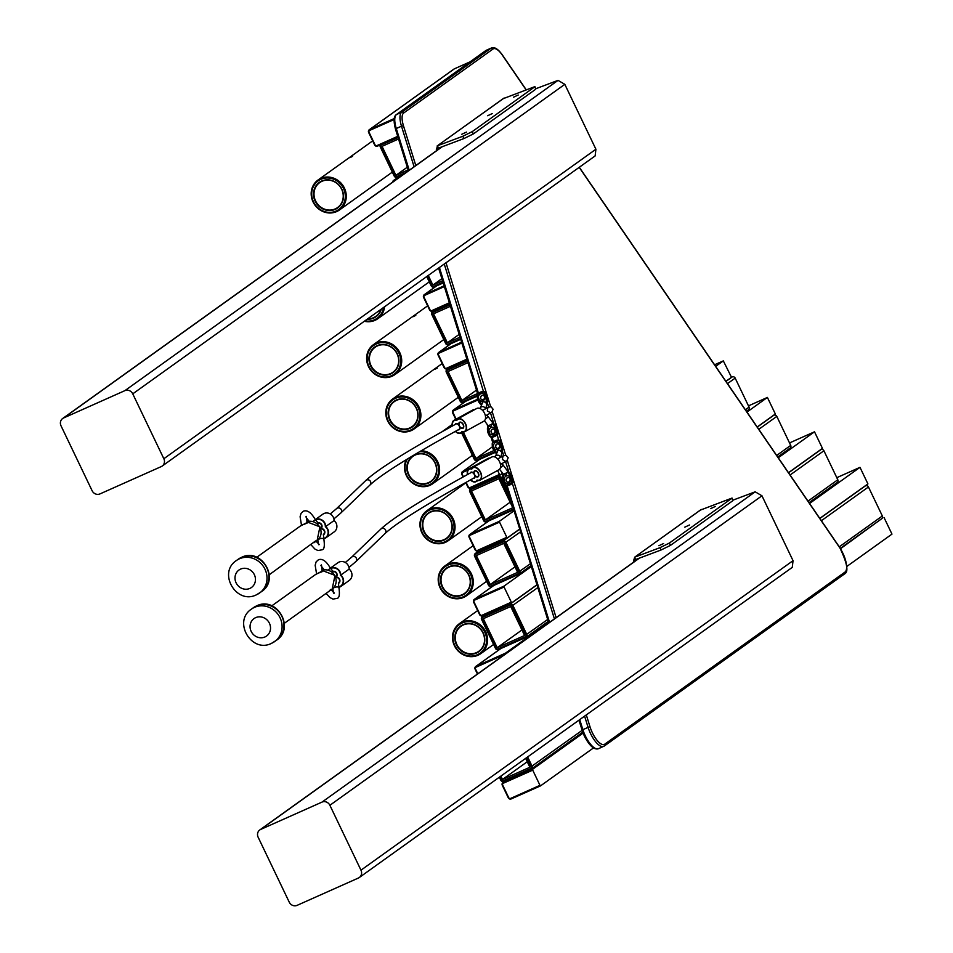 <?xml version="1.0" encoding="UTF-8"?>
<svg xmlns="http://www.w3.org/2000/svg" width="953" height="953" viewBox="0 0 953 953"><rect width="100%" height="100%" fill="white"/><g stroke="black" fill="none" stroke-linecap="round" stroke-linejoin="round"><path stroke-width="1.43" d="M532.608 769.285L532.715 770.143L503.363 783.223A1.537 1.429 -125.6 0 0 502.719 785.177L508.676 797.601A1.537 1.429 -125.6 0 0 510.641 798.4L539.982 785.332L540.554 785.856L511.201 798.924A2.299 2.132 54.4 0 1 508.259 797.732L502.302 785.308A2.299 2.132 54.4 0 1 503.267 782.365L532.608 769.285L583.069 733.131M840.522 548.714L882.061 518.432M540.554 785.856L593.445 747.962M846.824 566.463L891.972 534.109L884.039 517.539M539.982 785.332L532.715 770.143M809.562 503.458L859.987 467.339L836.805 477.667M819.783 518.384L867.921 483.91L859.987 467.339M477.441 674.033L475.13 669.22A2.299 2.132 54.4 0 1 476.095 666.278L505.435 653.198L548.547 622.321M778.267 457.762L814.505 431.804L789.525 442.931M788.488 472.688L822.451 448.363L814.505 431.804M505.435 653.198L505.519 653.925M505.007 654.294L476.19 667.136A1.537 1.429 -125.6 0 0 475.547 669.089L477.798 673.783M503.958 586.155L504.054 587.012L474.701 600.08A1.537 1.429 -125.6 0 0 474.058 602.046L480.014 614.471A1.537 1.429 -125.6 0 0 481.98 615.269L511.332 602.189L511.892 602.713L482.54 615.793A2.299 2.132 54.4 0 1 479.597 614.602L473.641 602.177A2.299 2.132 54.4 0 1 474.606 599.223L503.958 586.155L531.25 566.594M746.973 412.065L767.403 397.425L748.474 405.871M511.892 602.713L536.896 584.797M757.194 427.004L775.349 413.995L767.403 397.425M511.332 602.189L504.054 587.012M499.443 521.267L499.539 522.125L470.186 535.205A1.537 1.429 -125.6 0 0 469.555 537.17L475.499 549.595A1.537 1.429 -125.6 0 0 477.465 550.393L506.817 537.313L507.377 537.837L478.037 550.917A2.299 2.132 54.4 0 1 475.082 549.714L469.126 537.289A2.299 2.132 54.4 0 1 470.091 534.347L499.443 521.267L513.953 510.868M715.667 366.381L723.327 360.889L714.583 364.785M507.377 537.837L519.611 529.082M725.9 381.307L731.273 377.459L731.165 376.602L723.327 360.889M506.817 537.313L499.539 522.125M463.063 477L461.824 474.415A2.299 2.132 54.4 0 1 462.789 471.473L470.877 467.863M494.345 456.809L495.512 455.975M466.1 482.337L468.197 486.721A1.537 1.429 -125.6 0 0 470.163 487.519L499.503 474.439L500.075 474.963L470.722 488.043A2.299 2.132 54.4 0 1 467.78 486.84L465.719 482.54M500.075 474.963L502.314 473.355M499.503 474.439L497.609 470.484M467.816 470.127L462.884 472.331A1.537 1.429 -125.6 0 0 462.241 474.284L463.444 476.786M455.76 419.344L452.651 412.863A2.299 2.132 54.4 0 1 453.616 409.921L477.608 399.236M477.858 400.022L453.723 410.779A1.537 1.429 -125.6 0 0 453.08 412.744L456.142 419.129M467.089 359.853L447.04 368.787A2.299 2.132 54.4 0 1 444.086 367.584L438.142 355.159A2.299 2.132 54.4 0 1 439.095 352.217L461.597 342.187M461.848 342.973L439.202 353.075A1.537 1.429 -125.6 0 0 438.559 355.04L444.503 367.465A1.537 1.429 -125.6 0 0 446.481 368.263L466.875 359.174M449.59 303.471L432.519 311.071A2.299 2.132 54.4 0 1 429.565 309.868L423.62 297.443A2.299 2.132 54.4 0 1 424.585 294.501L444.098 285.805M444.348 286.591L424.681 295.359A1.537 1.429 -125.6 0 0 424.037 297.324L429.994 309.749A1.537 1.429 -125.6 0 0 431.959 310.547L449.375 302.78M392.707 182.083A2.299 2.132 54.4 0 1 393.911 180.248L397.496 178.652M394.173 181.034L394.006 181.106A1.537 1.429 -125.6 0 0 393.482 181.523M397.925 137.029L377.555 146.107A2.299 2.132 54.4 0 1 374.6 144.916L368.644 132.491A2.299 2.132 54.4 0 1 369.609 129.548L394.185 118.589M469.9 61.921L454.331 68.854A2.299 2.132 -125.6 0 0 453.676 69.319M394.077 119.542L369.716 130.394A1.537 1.429 -125.6 0 0 369.073 132.36L375.017 144.785A1.537 1.429 -125.6 0 0 376.983 145.583L397.723 136.35M881.382 518.909A2.299 2.132 -125.6 0 0 882.347 515.966L868.457 486.983A2.299 2.132 -125.6 0 0 865.515 485.78L864.979 486.018M499.706 776.945L501.195 780.03A1.537 1.429 -125.6 0 0 503.16 780.841L530.547 768.63A1.537 1.429 -125.6 0 0 531.19 766.665L526.818 757.528M500.885 776.099L502.493 779.459L529.892 767.248L525.639 758.374M527.64 756.944L532.072 766.212A2.299 2.132 54.4 0 1 531.107 769.154L503.72 781.365A2.299 2.132 54.4 0 1 500.778 780.162L499.36 777.195M502.493 779.459L527.247 761.733M836.841 482.706A2.299 2.132 -125.6 0 0 837.806 479.764L823.916 450.769A2.299 2.132 -125.6 0 0 820.962 449.578L820.426 449.816M789.739 448.339A2.299 2.132 -125.6 0 0 790.704 445.396L776.814 416.401A2.299 2.132 -125.6 0 0 773.86 415.198L773.324 415.437M525.258 636.878A1.537 1.429 -125.6 0 0 525.901 634.912L512.011 605.917A1.537 1.429 -125.6 0 0 510.034 605.119L482.647 617.318A1.537 1.429 -125.6 0 0 482.004 619.283L495.894 648.278A1.537 1.429 -125.6 0 0 497.871 649.076L525.258 636.878L525.818 637.39L498.431 649.601A2.299 2.132 54.4 0 1 495.477 648.397L481.587 619.414A2.299 2.132 54.4 0 1 482.552 616.46L509.938 604.262A2.299 2.132 54.4 0 1 512.893 605.453L526.783 634.448A2.299 2.132 54.4 0 1 525.818 637.39M510.701 606.501L483.314 618.7L497.204 647.695L524.591 635.496L510.701 606.501M497.204 647.695L521.946 629.969M748.105 410.052A2.299 2.132 -125.6 0 0 749.07 407.11L735.18 378.115A2.299 2.132 -125.6 0 0 732.226 376.911L731.261 377.352M518.301 573.742A1.537 1.429 -125.6 0 0 518.944 571.776L505.054 542.781A1.537 1.429 -125.6 0 0 503.077 541.983L475.69 554.193A1.537 1.429 -125.6 0 0 475.047 556.159L488.937 585.154A1.537 1.429 -125.6 0 0 490.914 585.952L518.301 573.742L518.861 574.266L491.474 586.476A2.299 2.132 54.4 0 1 488.52 585.273L474.63 556.278A2.299 2.132 54.4 0 1 475.595 553.336L502.981 541.125A2.299 2.132 54.4 0 1 505.936 542.328L519.826 571.323A2.299 2.132 54.4 0 1 518.861 574.266M503.744 543.365L476.357 555.575L490.247 584.57L517.634 572.36L503.744 543.365M490.247 584.57L514.989 566.844M510.451 499.575L500.194 478.156A1.537 1.429 -125.6 0 0 498.216 477.358L470.83 489.568A1.537 1.429 -125.6 0 0 470.186 491.522L484.076 520.517A1.537 1.429 -125.6 0 0 486.042 521.327L513.417 509.128M498.884 478.74L471.497 490.95L485.387 519.945L512.774 507.735L498.884 478.74M513.619 509.807L486.614 521.839A2.299 2.132 54.4 0 1 483.659 520.648L469.769 491.653A2.299 2.132 54.4 0 1 470.734 488.71L498.121 476.5A2.299 2.132 54.4 0 1 501.075 477.703L511.237 498.919M485.387 519.945L510.129 502.219M461.955 432.579L474.677 459.143A1.537 1.429 -125.6 0 0 476.643 459.942L494.762 451.877M463.277 432.043L475.988 458.56L493.868 450.59M495.238 452.425L477.215 460.466A2.299 2.132 54.4 0 1 474.26 459.263L461.574 432.781M475.988 458.56L492.439 446.778M467.494 361.175L447.374 370.145A1.537 1.429 -125.6 0 0 446.731 372.111L460.621 401.094A1.537 1.429 -125.6 0 0 462.586 401.904L477.131 395.424M467.959 362.652L448.041 371.527L461.931 400.522L477.548 393.553M477.131 396.186L463.158 402.416A2.299 2.132 54.4 0 1 460.204 401.225L446.314 372.23A2.299 2.132 54.4 0 1 447.279 369.287L467.256 360.389M461.931 400.522L476.476 390.099M449.995 304.793L432.853 312.429A1.537 1.429 -125.6 0 0 432.209 314.395L446.099 343.39A1.537 1.429 -125.6 0 0 448.077 344.188L460.502 338.649M450.459 306.27L433.52 313.811L447.41 342.806L460.049 337.171M460.716 339.328L448.637 344.712A2.299 2.132 54.4 0 1 445.682 343.509L431.792 314.514A2.299 2.132 54.4 0 1 432.757 311.571L449.756 304.007M447.41 342.806L459.179 334.372M427.099 276.31L431.578 285.674A1.537 1.429 -125.6 0 0 433.555 286.484L443.002 282.267M428.278 275.465L432.888 285.102L442.549 280.79M443.216 282.946L434.115 286.996A2.299 2.132 54.4 0 1 431.161 285.805L426.741 276.561M432.888 285.102L441.882 278.657M398.08 137.53L381.379 144.963A1.537 1.429 -125.6 0 0 380.735 146.929L394.625 175.924A1.537 1.429 -125.6 0 0 396.591 176.722L406.097 172.493M398.545 138.995L382.046 146.345L395.936 175.34L408.134 169.908M403.238 174.542L397.163 177.246A2.299 2.132 54.4 0 1 394.208 176.055L380.318 147.06A2.299 2.132 54.4 0 1 380.438 144.82M395.936 175.34L407.3 167.204M462.193 622.976A17.654 16.38 -125.6 0 0 454.807 645.538A17.654 16.38 -125.6 0 0 477.405 654.735A17.654 16.38 -125.6 0 0 484.803 632.173A17.654 16.38 -125.6 0 0 462.193 622.976M477.965 655.259A18.417 17.083 54.4 0 1 455.2 647.182A18.417 17.083 54.4 0 1 459.31 623.715A18.417 17.083 54.4 0 1 462.098 622.118A18.417 17.083 54.4 0 1 484.874 630.183A18.417 17.083 54.4 0 1 480.753 653.663A18.417 17.083 54.4 0 1 477.965 655.259M463.015 624.703A15.736 14.593 54.4 0 1 483.171 632.899A15.736 14.593 54.4 0 1 476.583 653.008A15.736 14.593 54.4 0 1 456.427 644.812A15.736 14.593 54.4 0 1 463.015 624.703M476.536 652.579A15.343 14.235 -125.6 0 0 478.859 651.244A15.343 14.235 -125.6 0 0 482.278 631.684A15.343 14.235 -125.6 0 0 463.301 624.965A15.343 14.235 -125.6 0 0 460.978 626.288A15.343 14.235 -125.6 0 0 457.547 645.848A15.343 14.235 -125.6 0 0 476.536 652.579M447.91 565.093A17.654 16.38 -125.6 0 0 440.512 587.656A17.654 16.38 -125.6 0 0 463.122 596.852A17.654 16.38 -125.6 0 0 470.508 574.29A17.654 16.38 -125.6 0 0 447.91 565.093M463.682 597.376A18.417 17.083 54.4 0 1 440.905 589.311A18.417 17.083 54.4 0 1 445.015 565.844A18.417 17.083 54.4 0 1 447.803 564.236A18.417 17.083 54.4 0 1 470.579 572.312A18.417 17.083 54.4 0 1 466.47 595.78A18.417 17.083 54.4 0 1 463.682 597.376M448.732 566.821A15.736 14.593 54.4 0 1 468.876 575.016A15.736 14.593 54.4 0 1 462.288 595.125A15.736 14.593 54.4 0 1 442.144 586.929A15.736 14.593 54.4 0 1 448.732 566.821M462.241 594.696A15.343 14.235 -125.6 0 0 464.564 593.374A15.343 14.235 -125.6 0 0 467.994 573.813A15.343 14.235 -125.6 0 0 449.018 567.083A15.343 14.235 -125.6 0 0 446.695 568.417A15.343 14.235 -125.6 0 0 443.264 587.977A15.343 14.235 -125.6 0 0 462.241 594.696M429.66 510.058A17.654 16.38 -125.6 0 0 422.274 532.62A17.654 16.38 -125.6 0 0 444.872 541.816A17.654 16.38 -125.6 0 0 452.27 519.254A17.654 16.38 -125.6 0 0 429.66 510.058M445.444 542.34A18.417 17.083 54.4 0 1 422.667 534.264A18.417 17.083 54.4 0 1 426.777 510.796A18.417 17.083 54.4 0 1 429.565 509.2A18.417 17.083 54.4 0 1 452.341 517.265A18.417 17.083 54.4 0 1 448.22 540.732A18.417 17.083 54.4 0 1 445.444 542.34M430.482 511.785A15.736 14.593 54.4 0 1 450.638 519.981A15.736 14.593 54.4 0 1 444.05 540.089A15.736 14.593 54.4 0 1 423.894 531.893A15.736 14.593 54.4 0 1 430.482 511.785M444.003 539.66A15.343 14.235 -125.6 0 0 446.326 538.326A15.343 14.235 -125.6 0 0 449.745 518.766A15.343 14.235 -125.6 0 0 430.768 512.047A15.343 14.235 -125.6 0 0 428.445 513.369A15.343 14.235 -125.6 0 0 425.026 532.93A15.343 14.235 -125.6 0 0 444.003 539.66M407.384 459.024A17.654 16.38 -125.6 0 0 409.516 479.716A17.654 16.38 -125.6 0 0 429.422 484.767A17.654 16.38 -125.6 0 0 437.88 464.981A17.654 16.38 -125.6 0 0 419.618 451.698M421.226 450.757A18.417 17.083 54.4 0 1 438.523 463.73A18.417 17.083 54.4 0 1 432.769 483.695A18.417 17.083 54.4 0 1 429.982 485.291A18.417 17.083 54.4 0 1 409.73 480.598A18.417 17.083 54.4 0 1 406.288 459.691M415.031 454.736A15.736 14.593 54.4 0 1 435.187 462.932A15.736 14.593 54.4 0 1 428.6 483.04A15.736 14.593 54.4 0 1 408.444 474.844A15.736 14.593 54.4 0 1 415.031 454.736M428.552 482.611A15.343 14.235 -125.6 0 0 430.875 481.277A15.343 14.235 -125.6 0 0 434.294 461.717A15.343 14.235 -125.6 0 0 415.317 454.998A15.343 14.235 -125.6 0 0 412.994 456.332A15.343 14.235 -125.6 0 0 409.564 475.892A15.343 14.235 -125.6 0 0 428.552 482.611M434.497 369.442L437.26 368.12L434.497 369.442M395.495 398.306A17.654 16.38 -125.6 0 0 388.109 420.869A17.654 16.38 -125.6 0 0 410.719 430.053A17.654 16.38 -125.6 0 0 418.105 407.491A17.654 16.38 -125.6 0 0 395.495 398.306M411.279 430.577A18.417 17.083 54.4 0 1 388.502 422.513A18.417 17.083 54.4 0 1 392.612 399.045A18.417 17.083 54.4 0 1 395.4 397.449A18.417 17.083 54.4 0 1 418.176 405.513A18.417 17.083 54.4 0 1 414.067 428.981A18.417 17.083 54.4 0 1 411.279 430.577M396.329 400.034A15.736 14.593 54.4 0 1 416.473 408.218A15.736 14.593 54.4 0 1 409.885 428.338A15.736 14.593 54.4 0 1 389.741 420.142A15.736 14.593 54.4 0 1 396.329 400.034M409.838 427.909A15.343 14.235 -125.6 0 0 412.161 426.575A15.343 14.235 -125.6 0 0 415.591 407.014A15.343 14.235 -125.6 0 0 396.603 400.296A15.343 14.235 -125.6 0 0 394.292 401.618A15.343 14.235 -125.6 0 0 390.861 421.178A15.343 14.235 -125.6 0 0 409.838 427.909M413.018 316.706L415.782 315.395L413.018 316.706M376.328 343.926A17.654 16.38 -125.6 0 0 368.93 366.488A17.654 16.38 -125.6 0 0 391.54 375.685A17.654 16.38 -125.6 0 0 398.926 353.122A17.654 16.38 -125.6 0 0 376.328 343.926M392.1 376.209A18.417 17.083 54.4 0 1 369.323 368.132A18.417 17.083 54.4 0 1 373.445 344.664A18.417 17.083 54.4 0 1 376.221 343.068A18.417 17.083 54.4 0 1 398.997 351.133A18.417 17.083 54.4 0 1 394.887 374.612A18.417 17.083 54.4 0 1 392.1 376.209M377.15 345.653A15.736 14.593 54.4 0 1 397.306 353.849A15.736 14.593 54.4 0 1 390.706 373.957A15.736 14.593 54.4 0 1 370.562 365.761A15.736 14.593 54.4 0 1 377.15 345.653M390.659 373.528A15.343 14.235 -125.6 0 0 392.981 372.194A15.343 14.235 -125.6 0 0 396.412 352.634A15.343 14.235 -125.6 0 0 377.436 345.915A15.343 14.235 -125.6 0 0 375.113 347.249A15.343 14.235 -125.6 0 0 371.682 366.81A15.343 14.235 -125.6 0 0 390.659 373.528M364.904 320.851A17.654 16.38 -125.6 0 0 374.458 319.803A17.654 16.38 -125.6 0 0 383.499 307.533M384.547 306.783A18.417 17.083 54.4 0 1 377.805 318.731A18.417 17.083 54.4 0 1 375.017 320.327A18.417 17.083 54.4 0 1 364.332 321.268M381.283 309.129A15.736 14.593 54.4 0 1 373.636 318.076A15.736 14.593 54.4 0 1 367.131 319.267M367.739 318.826A15.343 14.235 -125.6 0 0 373.588 317.647A15.343 14.235 -125.6 0 0 375.899 316.325A15.343 14.235 -125.6 0 0 380.902 309.403M349.739 157.71L352.503 156.387L349.739 157.71M320.899 179.295A17.654 16.38 -125.6 0 0 313.501 201.857A17.654 16.38 -125.6 0 0 336.111 211.054A17.654 16.38 -125.6 0 0 343.497 188.491A17.654 16.38 -125.6 0 0 320.899 179.295M336.671 211.578A18.417 17.083 54.4 0 1 313.894 203.513A18.417 17.083 54.4 0 1 318.004 180.034A18.417 17.083 54.4 0 1 320.792 178.437A18.417 17.083 54.4 0 1 343.568 186.502A18.417 17.083 54.4 0 1 339.459 209.982A18.417 17.083 54.4 0 1 336.671 211.578M321.721 181.022A15.736 14.593 54.4 0 1 341.865 189.218A15.736 14.593 54.4 0 1 335.277 209.326A15.736 14.593 54.4 0 1 315.133 201.131A15.736 14.593 54.4 0 1 321.721 181.022M335.23 208.898A15.343 14.235 -125.6 0 0 337.553 207.563A15.343 14.235 -125.6 0 0 340.983 188.003A15.343 14.235 -125.6 0 0 322.007 181.284A15.343 14.235 -125.6 0 0 319.684 182.619A15.343 14.235 -125.6 0 0 316.253 202.179A15.343 14.235 -125.6 0 0 335.23 208.898M322.138 571.097L315.991 574.314M271.831 605.822L316.479 573.849L322.102 571.705M330.608 589.49L328.988 591.313L332.18 589.025A10.745 9.971 -125.6 0 0 334.765 575.648A10.745 9.971 -125.6 0 0 321.935 570.37L335.003 575.398L332.18 589.025M332.74 571.371A3.455 3.204 54.4 0 1 336.206 577.125A3.455 3.204 54.4 0 1 338.518 583.391M339.625 586.703A6.909 6.409 54.4 0 1 338.768 587.012A6.909 6.409 54.4 0 0 340.674 586.107A6.909 6.409 54.4 0 1 339.625 586.703M330.572 568.548A6.909 6.409 54.4 0 1 340.424 575.255A6.909 6.409 54.4 0 1 340.674 586.107A6.909 6.409 54.4 0 0 340.424 575.255A6.909 6.409 54.4 0 0 330.572 568.548M473.153 478.43A3.455 2.144 -118.8 0 0 474.201 478.299A3.455 2.144 -118.8 0 0 474.928 475.583A3.455 2.144 -118.8 0 0 478.001 476.869A3.455 2.144 -118.8 0 0 478.227 472.807A3.455 2.144 -118.8 0 0 474.677 470.818A3.455 2.144 -118.8 0 0 473.951 473.534L474.177 473.403M473.951 473.534A3.455 2.144 -118.8 0 0 470.865 472.247A3.455 2.144 -118.8 0 0 470.198 473.057M470.651 479.812A6.909 4.288 -118.8 0 0 475.857 481.325A6.909 4.288 -118.8 0 0 477.06 480.038A6.909 4.288 -118.8 0 0 479.669 479.895A6.909 4.288 -118.8 0 0 480.098 471.783A6.909 4.288 -118.8 0 0 473.022 467.792A6.909 4.288 -118.8 0 0 471.818 469.079A6.909 4.288 -118.8 0 0 469.21 469.221A6.909 4.288 -118.8 0 0 467.697 474.427A6.909 4.288 -118.8 0 1 469.21 469.221A6.909 4.288 -118.8 0 1 471.818 469.079A6.909 4.288 -118.8 0 1 473.022 467.792A6.909 4.288 -118.8 0 1 480.383 472.331A6.909 4.288 -118.8 0 1 479.669 479.895A6.909 4.288 -118.8 0 1 477.06 480.038A6.909 4.288 -118.8 0 1 475.857 481.325L475.857 481.325A6.909 4.288 -118.8 0 1 470.651 479.812M330.346 568.155L337.97 562.699A7.29 6.766 54.4 0 1 349.167 569.084L340.781 575.088A7.29 6.766 54.4 0 1 338.851 587.382M330.381 568.214A7.29 6.766 54.4 0 1 340.781 575.088M349.167 569.084A7.29 6.766 54.4 0 1 349.274 580.413L340.9 586.417M470.425 479.943A7.29 4.527 -118.8 0 0 476.047 481.658A7.29 4.527 -118.8 0 0 477.25 480.419A7.29 4.527 -118.8 0 0 479.847 480.229A7.29 4.527 -118.8 0 0 480.61 472.247A7.29 4.527 -118.8 0 0 472.831 467.446A7.29 4.527 -118.8 0 0 471.628 468.697A7.29 4.527 -118.8 0 0 469.019 468.888A7.29 4.527 -118.8 0 0 467.458 474.558M479.847 480.229L498.848 469.805A7.29 4.527 -118.8 0 0 499.598 461.812A7.29 4.527 -118.8 0 0 491.831 457.023L472.831 467.446M489.842 458.107A7.29 4.527 -118.8 0 0 488.019 458.453L469.019 468.888M478.144 473.164A3.073 1.906 -118.8 0 0 474.868 471.151A3.073 1.906 -118.8 0 0 474.546 474.511A3.073 1.906 -118.8 0 0 477.822 476.536A3.073 1.906 -118.8 0 0 478.144 473.164M307.069 522.542L300.922 525.758M256.762 557.279L301.41 525.294L307.033 523.149M313.918 542.769L317.111 540.47A10.745 9.971 -125.6 0 0 319.696 527.104A10.745 9.971 -125.6 0 0 306.866 521.815L319.934 526.854L317.111 540.47M317.671 522.828A3.455 3.204 54.4 0 1 321.137 528.581A3.455 3.204 54.4 0 1 323.448 534.847M324.556 538.159A6.909 6.409 54.4 0 1 323.698 538.457A6.909 6.409 54.4 0 0 325.604 537.552A6.909 6.409 54.4 0 1 324.556 538.159M315.503 519.993A6.909 6.409 54.4 0 1 325.354 526.699A6.909 6.409 54.4 0 1 325.604 537.552A6.909 6.409 54.4 0 0 325.354 526.699A6.909 6.409 54.4 0 0 315.503 519.993M458.083 429.886A3.455 2.144 -118.8 0 0 459.132 429.743A3.455 2.144 -118.8 0 0 459.858 427.027A3.455 2.144 -118.8 0 0 462.944 428.314A3.455 2.144 -118.8 0 0 463.158 424.264A3.455 2.144 -118.8 0 0 459.62 422.262A3.455 2.144 -118.8 0 0 458.881 424.99L459.108 424.859M458.881 424.99A3.455 2.144 -118.8 0 0 455.808 423.692A3.455 2.144 -118.8 0 0 455.129 424.502M455.582 431.256A6.909 4.288 -118.8 0 0 460.787 432.769A6.909 4.288 -118.8 0 0 461.991 431.483A6.909 4.288 -118.8 0 0 464.599 431.34A6.909 4.288 -118.8 0 0 465.028 423.227A6.909 4.288 -118.8 0 0 457.952 419.237A6.909 4.288 -118.8 0 0 456.749 420.535A6.909 4.288 -118.8 0 0 454.14 420.666A6.909 4.288 -118.8 0 0 452.627 425.884A6.909 4.288 -118.8 0 1 454.14 420.666A6.909 4.288 -118.8 0 1 456.749 420.535A6.909 4.288 -118.8 0 1 457.952 419.237A6.909 4.288 -118.8 0 1 465.314 423.775A6.909 4.288 -118.8 0 1 464.599 431.34A6.909 4.288 -118.8 0 1 461.991 431.483A6.909 4.288 -118.8 0 1 460.787 432.769L460.787 432.769A6.909 4.288 -118.8 0 1 455.582 431.256M315.276 519.611L322.9 514.144A7.29 6.766 54.4 0 1 334.098 520.541L325.712 526.532A7.29 6.766 54.4 0 1 323.782 538.838M315.312 519.671A7.29 6.766 54.4 0 1 325.712 526.532M334.098 520.541A7.29 6.766 54.4 0 1 334.205 531.869L325.831 537.861M455.355 431.387A7.29 4.527 -118.8 0 0 460.978 433.115A7.29 4.527 -118.8 0 0 462.181 431.876A7.29 4.527 -118.8 0 0 464.79 431.685A7.29 4.527 -118.8 0 0 465.541 423.692A7.29 4.527 -118.8 0 0 457.774 418.903A7.29 4.527 -118.8 0 0 456.558 420.142A7.29 4.527 -118.8 0 0 453.962 420.333A7.29 4.527 -118.8 0 0 452.389 426.015M464.79 431.685L483.779 421.25A7.29 4.527 -118.8 0 0 484.529 413.257A7.29 4.527 -118.8 0 0 476.762 408.468L457.774 418.903M474.785 409.564A7.29 4.527 -118.8 0 0 472.95 409.897L453.962 420.333M463.075 424.621A3.073 1.906 -118.8 0 0 459.799 422.596A3.073 1.906 -118.8 0 0 459.477 425.967A3.073 1.906 -118.8 0 0 462.753 427.98A3.073 1.906 -118.8 0 0 463.075 424.621M497.907 449.375A3.836 3.395 -72.5 0 0 495.727 442.359A3.836 3.395 -72.5 0 0 497.907 449.375M498.252 448.22A2.299 2.037 -72.5 0 0 496.954 444.003A2.299 2.037 -72.5 0 0 498.252 448.22M498.419 443.955A2.299 2.037 -72.5 0 0 497.037 448.339M508.366 483.076A3.836 3.395 -72.5 0 0 506.186 476.059A3.836 3.395 -72.5 0 0 508.366 483.076M508.711 481.92A2.299 2.037 -72.5 0 0 507.413 477.703A2.299 2.037 -72.5 0 0 508.711 481.92M508.878 477.656A2.299 2.037 -72.5 0 0 507.496 482.039M498.788 440.06A9.208 8.148 107.5 0 0 492.391 442.931L498.633 440.381A8.827 7.815 -72.5 0 0 492.463 443.133A11.889 10.531 -72.5 0 0 496.37 453.08L498.074 449.899L501.087 450.972L498.097 450.138L495.262 456.773A2.68 2.299 17 0 1 500.48 457.535M502.993 473.844L503.005 474.451A11.889 10.531 -72.5 0 0 505.471 485.053L505.471 485.053A8.827 7.815 -72.5 0 0 508.771 484.386A8.827 7.815 -72.5 0 0 511.642 482.301L512.047 482.611A9.208 8.148 107.5 0 1 509.057 484.791A9.208 8.148 107.5 0 1 505.602 485.482L506.281 485.696A9.208 8.148 -72.5 0 0 509.736 485.006A9.208 8.148 -72.5 0 0 512.726 482.826L512.047 482.611L512.833 482.575A12.282 10.864 -72.5 0 0 508.104 471.795L507.675 471.759A12.282 10.864 107.5 0 1 512.154 482.361L511.642 482.301A11.889 10.531 -72.5 0 0 507.723 472.354L503.005 474.451L505.888 475.249L507.556 471.58L508.128 471.806L502.076 463.623M502.993 473.605L499.527 469.281M507.949 471.64L512.833 482.611M501.028 456.284L502.028 452.544L500.706 451.174M501.921 452.21L502.076 452.258A12.282 10.864 -72.5 0 0 499.741 440.369L499.05 440.155A12.282 10.864 107.5 0 1 501.445 451.686L501.874 453.521M506.329 485.696L548.749 622.964M507.27 472.331L507.556 471.58M497.252 434.735L498.633 440.381A11.889 10.531 -72.5 0 1 501.087 450.972L501.457 451.925M498.991 440.107L499.777 440.393L502.028 452.556M482.837 400.832A3.836 3.395 -72.5 0 0 480.657 393.803A3.836 3.395 -72.5 0 0 482.837 400.832M483.195 399.664A2.299 2.037 -72.5 0 0 481.884 395.459A2.299 2.037 -72.5 0 0 483.195 399.664M483.35 395.412A2.299 2.037 -72.5 0 0 481.968 399.795M493.297 434.52A3.836 3.395 -72.5 0 0 491.117 427.504A3.836 3.395 -72.5 0 0 493.297 434.52M493.642 433.365A2.299 2.037 -72.5 0 0 492.344 429.16A2.299 2.037 -72.5 0 0 493.642 433.365M493.809 429.1A2.299 2.037 -72.5 0 0 492.427 433.484M483.731 391.504A9.208 8.148 107.5 0 0 477.322 394.375L483.564 391.826A8.827 7.815 -72.5 0 0 477.393 394.578A11.889 10.531 -72.5 0 0 481.301 404.525L483.004 401.344L486.018 402.428L483.028 401.594L480.193 408.218A2.68 2.299 17 0 1 485.411 408.98M487.924 425.3L487.936 425.908A11.889 10.531 -72.5 0 0 490.402 436.498L490.402 436.498A8.827 7.815 -72.5 0 0 493.714 435.843A8.827 7.815 -72.5 0 0 496.573 433.746L496.978 434.056A9.208 8.148 107.5 0 1 493.988 436.248A9.208 8.148 107.5 0 1 490.533 436.927L491.212 437.141A9.208 8.148 -72.5 0 0 494.667 436.462A9.208 8.148 -72.5 0 0 497.657 434.27L497.085 433.806L497.764 434.02A12.282 10.864 -72.5 0 0 493.035 423.251L492.606 423.215A12.282 10.864 107.5 0 1 497.085 433.806L496.573 433.746A11.889 10.531 -72.5 0 0 492.653 423.799L487.936 425.908L490.819 426.706L492.487 423.025L493.058 423.251L487.007 415.067M492.88 423.084L497.764 434.068M485.959 407.729L486.959 404.001L485.637 402.631M486.852 403.655L487.007 403.703A12.282 10.864 -72.5 0 0 484.672 391.826L483.993 391.612A12.282 10.864 107.5 0 1 486.375 403.143L486.804 404.977M492.201 423.787L492.487 423.025M444.265 264.005L483.564 391.826A11.889 10.531 -72.5 0 1 486.018 402.428L486.387 403.381M483.921 391.552L484.708 391.85L486.959 404.001M684.766 527.164L689.472 524.996L684.766 527.164M658.892 545.712L663.598 543.532L658.892 545.712M710.652 508.628L715.358 506.448L710.652 508.628M732.833 500.694L732.047 498.062L732.833 500.694L670.483 545.366L661.048 550L635.806 559.482L633.447 561.269L633.816 562.02M661.048 550L659.941 547.689L634.698 557.171L635.782 560.614M700.455 510.069L732.047 498.062M701.348 509.426L634.698 557.171L700.872 509.7M634.698 557.171L633.447 561.269M731.725 498.383L669.375 543.055L670.483 545.366M659.941 547.689L669.375 543.055M487.638 115.73L492.344 113.55L487.638 115.73M461.764 134.266L466.47 132.086L461.764 134.266M513.524 97.194L518.229 95.014L513.524 97.194M535.705 89.248L534.919 86.616L535.705 89.248L473.355 133.92L463.92 138.566L438.678 148.037L436.319 149.835L436.677 150.586M463.92 138.566L462.813 136.255L437.57 145.726L438.654 149.168M503.327 98.624L534.919 86.616M504.22 97.98L437.093 146L503.744 98.254M437.57 145.726L436.319 149.835M534.597 86.937L472.247 131.609L473.355 133.92M462.813 136.255L472.247 131.609M558.041 80.374L564.819 84.34L595.911 149.24L595.149 155.923L162.201 466.053A6.135 5.694 -125.6 0 1 161.271 466.589L99.982 493.904A6.135 5.694 -125.6 0 1 92.107 490.712L61.028 425.824A6.135 5.694 -125.6 0 1 63.589 417.974L124.891 390.647L558.041 80.374L535.908 88.689M564.819 84.34L132.753 393.851L163.845 458.738L595.911 149.24M162.201 466.053A6.135 5.694 -125.6 0 0 163.845 458.738M132.753 393.851A6.135 5.694 -125.6 0 0 124.891 390.647M755.169 491.819L761.959 495.786L793.039 560.674L792.277 567.369L359.329 877.499A6.135 5.694 -125.6 0 1 358.399 878.035L297.11 905.35A6.135 5.694 -125.6 0 1 289.247 902.157L258.156 837.258A6.135 5.694 -125.6 0 1 260.717 829.408L322.019 802.092L755.169 491.819L733.036 500.122M761.959 495.786L329.881 805.285L360.973 870.184L793.039 560.674M359.329 877.499A6.135 5.694 -125.6 0 0 360.973 870.184M329.881 805.285A6.135 5.694 -125.6 0 0 322.019 802.092M586.309 714.905L589.955 726.639A16.88 6.183 66 0 0 592.325 732.666A16.88 6.183 66 0 0 604.726 744.186L845.013 572.062A16.88 6.183 66 0 0 839.724 547.725L579.198 167.347M579.734 719.622L582.748 729.331A18.417 6.754 66 0 0 585.345 735.907A18.417 6.754 66 0 0 598.424 748.724L604.309 746.02A1.537 1.429 -125.6 0 1 604.083 746.151A18.417 6.754 -114 0 1 603.642 746.402A18.417 6.754 -114 0 1 590.562 733.584A18.417 6.754 -114 0 1 587.965 727.008L584.594 716.132M604.512 745.842L844.37 574.028A1.537 1.429 -125.6 0 0 844.608 573.885L604.309 746.02A1.537 1.429 -125.6 0 0 604.726 744.186M589.955 726.639L581.961 729.998L584.427 736.24C589.49 745.854 594.16 750.011 598.424 748.724A18.417 6.754 66 0 0 598.865 748.474M594.517 747.962A16.88 6.183 -114 0 1 584.534 736.228M414.09 166.763L401.499 126.189L396.281 128.512L409.23 170.242M439.416 267.483L478.454 393.291M492.058 437.129L493.523 441.835M507.127 485.685L549.559 622.38M554.42 618.902L512.321 483.29M508.962 472.45L505.614 461.681M503.649 455.32L502.35 451.162M493.892 423.894L490.557 413.125M488.579 406.764L487.257 402.523M526.068 89.785L502.279 55.048A16.88 6.183 66 0 0 493.023 49.008A1.537 1.429 -125.6 0 0 491.057 48.21L485.839 50.533L396.519 114.515L401.737 112.192L491.057 48.21A18.417 6.754 -114 0 1 491.498 47.96L486.28 50.283A18.417 6.754 66 0 0 485.839 50.533A1.537 1.429 -125.6 0 0 485.411 50.843M584.499 736.157A16.88 6.183 -114 0 1 582.128 730.129L578.924 720.194M582.033 729.807L579.019 720.123M548.845 622.893L506.269 485.696L512.774 482.766M502.791 474.499L502.362 473.117M492.832 442.43L491.2 437.141L497.704 434.211M487.722 425.943L487.293 424.561M477.763 393.875L438.702 267.996M408.515 170.754L395.495 129.179L408.42 170.825M493.023 49.008L403.703 112.99A16.88 6.183 66 0 0 403.476 125.82L415.806 165.536M445.992 262.778L490.628 406.597M492.248 411.851L505.698 455.153M507.318 460.406L556.135 617.663M486.769 50.128A18.417 6.754 66 0 0 486.28 50.283L396.281 114.658A1.537 1.429 -125.6 0 0 395.84 115.218M396.519 114.515A18.417 6.754 66 0 0 396.281 128.512L395.495 129.179C393.446 121.15 393.708 116.302 396.281 114.658A1.537 1.429 -125.6 0 1 396.519 114.515M403.476 125.82L401.499 126.189A18.417 6.754 -114 0 1 401.737 112.192A1.537 1.429 -125.6 0 1 403.703 112.99M579.305 167.275L839.688 547.439C847.181 563.056 848.825 571.871 844.608 573.885A1.537 1.429 -125.6 0 0 845.013 572.062M506.21 780.245L503.267 782.365L503.363 783.223M500.921 648.493L476.095 666.278L476.19 667.136M493.964 585.368L474.606 599.223L474.701 600.08M489.103 520.731L470.091 534.347L470.186 535.205M479.704 459.358L462.789 471.473L462.884 472.331M465.648 401.308L453.616 409.921L453.723 410.779M451.126 343.604L439.095 352.217L439.202 353.075M436.605 285.888L424.585 294.501L424.681 295.359M399.652 176.138L393.911 180.248L394.006 181.106M454.331 68.854L369.609 129.548L369.716 130.394M821.379 520.707L868.457 486.983M819.854 518.48L865.515 485.78M839.271 546.831L882.347 515.966M531.19 766.665L582.092 730.379M790.073 475.011L823.916 450.769M788.56 472.795L820.962 449.578M807.977 501.135L837.806 479.764M758.779 429.315L776.814 416.401M757.254 427.099L773.86 415.198M776.671 455.451L790.704 445.396M512.011 605.917L537.778 587.632M510.034 605.119L509.938 604.262L536.944 584.916M482.647 617.318L482.552 616.46L485.041 614.685M525.901 634.912L547.665 619.486M727.484 383.63L735.18 378.115M725.96 381.403L732.226 376.911M745.377 409.754L749.07 407.11M505.054 542.781L520.481 531.905M503.077 541.983L502.981 541.125L519.647 529.201M475.69 554.193L475.595 553.336L480.526 549.81M518.944 571.776L530.368 563.771M500.194 478.156L502.493 476.679M498.216 477.358L498.121 476.5L502.35 473.474M470.83 489.568L470.734 488.71L473.212 486.923M447.374 370.145L447.279 369.287L449.53 367.667M432.853 312.429L432.757 311.571L435.009 309.963M264.922 636.973A10.745 9.971 -125.6 0 0 269.425 623.238A10.745 9.971 -125.6 0 0 255.666 617.639A10.745 9.971 -125.6 0 0 251.163 631.374A10.745 9.971 -125.6 0 0 264.922 636.973M253.331 607.752L256.571 605.894C276.632 595.732 295.501 627.932 276.573 640.19A19.953 18.512 -125.6 0 0 281.028 614.768A19.953 18.512 -125.6 0 0 256.345 606.025A19.953 18.512 -125.6 0 0 253.331 607.752L251.473 609.086A19.953 18.512 54.4 0 1 254.487 607.359A19.953 18.512 54.4 0 1 279.158 616.091A19.953 18.512 54.4 0 1 274.702 641.524A19.953 18.512 54.4 0 1 271.688 643.251M326.117 593.374L329.917 597.555L333.05 599.115L337.052 598.353C339.292 598.127 339.923 594.577 338.923 587.727A3.073 1.334 166.9 0 0 334.443 587.513A3.073 1.334 166.9 0 0 332.942 589.109L332.811 588.537M332.359 571.955L333.383 571.848L330.238 567.964A3.073 0.643 151.1 0 1 327.915 569.977M471.914 472.104L471.056 472.581C422.989 499.015 392.886 517.872 380.747 529.153L351.514 557.279A3.073 2.99 46.1 0 1 356.362 558.232A3.073 2.99 46.1 0 1 355.767 561.698L348.965 567.44M471.056 472.581A3.073 1.906 61.2 0 1 474.332 474.594A3.073 1.906 61.2 0 1 474.01 477.965C425.943 504.471 396.269 523.006 385.012 533.585L355.767 561.698M380.747 529.153A3.073 2.99 46.1 0 1 385.608 530.106A3.073 2.99 46.1 0 1 385.012 533.585M338.649 582.819A3.073 2.847 -125.6 0 0 335.909 577.542M333.109 571.681A3.073 2.847 54.4 0 1 335.742 577.041L336.814 576.267M249.853 588.418A10.745 9.971 -125.6 0 0 254.356 574.683A10.745 9.971 -125.6 0 0 240.597 569.096A10.745 9.971 -125.6 0 0 236.094 582.819A10.745 9.971 -125.6 0 0 249.853 588.418M238.262 559.197L241.502 557.35C261.563 547.177 280.444 579.376 261.503 591.634A19.953 18.512 -125.6 0 0 265.958 566.213A19.953 18.512 -125.6 0 0 241.276 557.469A19.953 18.512 -125.6 0 0 238.262 559.197L236.404 560.531A19.953 18.512 54.4 0 1 239.417 558.803A19.953 18.512 54.4 0 1 264.088 567.547A19.953 18.512 54.4 0 1 259.633 592.969A19.953 18.512 54.4 0 1 256.619 594.708M311.047 544.818L314.847 548.999L317.98 550.56L321.983 549.81C324.223 549.571 324.854 546.033 323.853 539.172A3.073 1.334 166.9 0 0 319.374 538.969A3.073 1.334 166.9 0 0 317.873 540.565L317.742 539.982M317.289 523.4L318.314 523.292L315.169 519.409A3.073 0.643 151.1 0 1 312.846 521.422M456.844 423.561L455.987 424.025C407.92 450.459 377.817 469.317 365.678 480.61L336.445 508.723A3.073 2.99 46.1 0 1 341.293 509.676A3.073 2.99 46.1 0 1 340.697 513.143L333.895 518.885M455.987 424.025A3.073 1.906 61.2 0 1 459.263 426.051A3.073 1.906 61.2 0 1 458.941 429.41C410.874 455.915 381.212 474.451 369.943 485.029L340.697 513.143M365.678 480.61A3.073 2.99 46.1 0 1 370.538 481.563A3.073 2.99 46.1 0 1 369.943 485.029M323.579 534.276A3.073 2.847 -125.6 0 0 320.839 528.998M318.04 523.126A3.073 2.847 54.4 0 1 320.673 528.486L321.757 527.712M500.444 467.578A2.68 1.298 -36.5 0 0 502.624 464.456M496.287 453.414A12.282 10.864 107.5 0 1 492.284 443.181L496.287 453.414M505.328 485.315A12.282 10.864 107.5 0 1 502.922 474.106M485.375 419.034A2.68 1.298 -36.5 0 0 487.555 415.901M477.215 394.625L481.217 404.87A12.282 10.864 107.5 0 1 477.215 394.625L477.286 394.435M490.259 436.772A12.282 10.864 107.5 0 1 487.853 425.55M635.639 560.304L637.855 558.708M438.499 148.859L440.727 147.274M442.335 146.667L63.589 417.974M639.475 558.101L260.717 829.408M438.594 268.067L477.679 393.97M487.078 424.276L487.674 426.182M491.069 437.105L492.737 442.514M502.148 472.831L502.743 474.737M526.187 89.737L502.243 54.762C498.085 49.02 494.5 46.757 491.498 47.96M502.922 782.556L506.031 780.328M475.75 666.469L500.73 648.576M474.26 599.425L493.773 585.44M469.746 534.55L488.913 520.814M462.443 471.675L479.514 459.441M453.271 410.124L465.457 401.392M438.749 352.419L450.936 343.688M424.228 294.703L436.426 285.971M393.565 180.451L399.462 176.222M369.264 129.739L453.985 69.057M840.308 548.392L881.739 518.718M531.464 768.952L582.724 732.226M809.026 502.684L837.187 482.516M777.731 456.987L790.085 448.136M482.206 616.662L484.851 614.768M526.163 637.2L548.249 621.38M746.437 411.291L748.45 409.85M475.249 553.538L480.336 549.893M519.206 574.063L530.952 565.653M470.389 488.913L473.033 487.007M446.933 369.49L449.339 367.751M432.412 311.774L434.83 310.047M459.31 623.715L477.667 610.563M480.753 653.663L493.594 644.466M445.015 565.844L473.153 545.688M466.47 595.78L486.638 581.33M426.777 510.796L465.85 482.814M448.22 540.732L481.777 516.705M441.942 431.816L452.187 424.49M432.769 483.695L472.378 455.331M392.612 399.045L442.156 363.558M414.067 428.981L458.322 397.282M373.445 344.664L427.635 305.842M394.887 374.612L443.8 339.578M377.805 318.731L429.279 281.862M318.004 180.034L372.671 140.877M339.459 209.982L392.326 172.112M251.473 609.086C232.532 621.356 251.413 653.544 271.462 643.382L276.573 640.19M328.988 591.313L284.339 623.298M476.047 481.658L478.025 480.574M330.238 567.964C326.271 561.055 322.328 558.315 318.433 559.756L316.122 561.877L315.169 565.284L316.563 573.789M322.221 571.359L321.447 564.926L320.923 565.355M331.036 589.704L334.384 593.123L333.717 593.231M474.868 471.151L475.726 470.675M497.657 458.953L502.981 456.07L502.362 459.513L505.435 461.192L504.566 461.478M500.182 456.642L506.031 455.248L508.175 457.785L506.889 460.811L500.468 464.421M335.825 577.304L336.445 576.863M338.637 582.843L339.625 582.128M477.822 476.536L478.68 476.059M338.923 587.727L338.434 582.986M333.371 592.444L332.942 589.109M324.187 569.787L321.28 566.142M351.514 557.279L345.32 562.496M474.868 477.489L474.01 477.965M236.404 560.531C217.463 572.801 236.344 604.988 256.393 594.827L261.503 591.634M315.538 540.947L269.27 574.742M460.978 433.115L462.955 432.019M315.169 519.409C311.202 512.5 307.259 509.76 303.364 511.201L301.053 513.333L300.1 516.74L301.493 525.234M307.152 522.804L306.378 516.383L305.853 516.812M315.967 541.149L319.315 544.568L318.647 544.675M459.799 422.596L460.656 422.131M482.587 410.409L487.912 407.527L487.293 410.969L490.366 412.637L489.497 412.935M485.113 408.087L490.974 406.693L493.106 409.23L491.819 412.256L485.399 415.865M320.756 528.748L321.375 528.307M323.567 534.299L324.568 533.585M462.753 427.98L463.611 427.504M323.853 539.172L323.365 534.43M318.302 543.889L317.873 540.565M309.117 521.231L306.211 517.586M336.445 508.723L330.25 513.953M459.799 428.945L458.941 429.41M502.934 473.832L505.352 485.351L506.305 485.696M498.919 440.072L499.777 440.393M488.055 425.598L484.458 420.738M487.876 425.276L490.283 436.808L491.236 437.153M483.85 391.516L484.708 391.85M441.954 146.81L62.66 418.51M639.082 558.255L259.788 829.944"/></g></svg>
